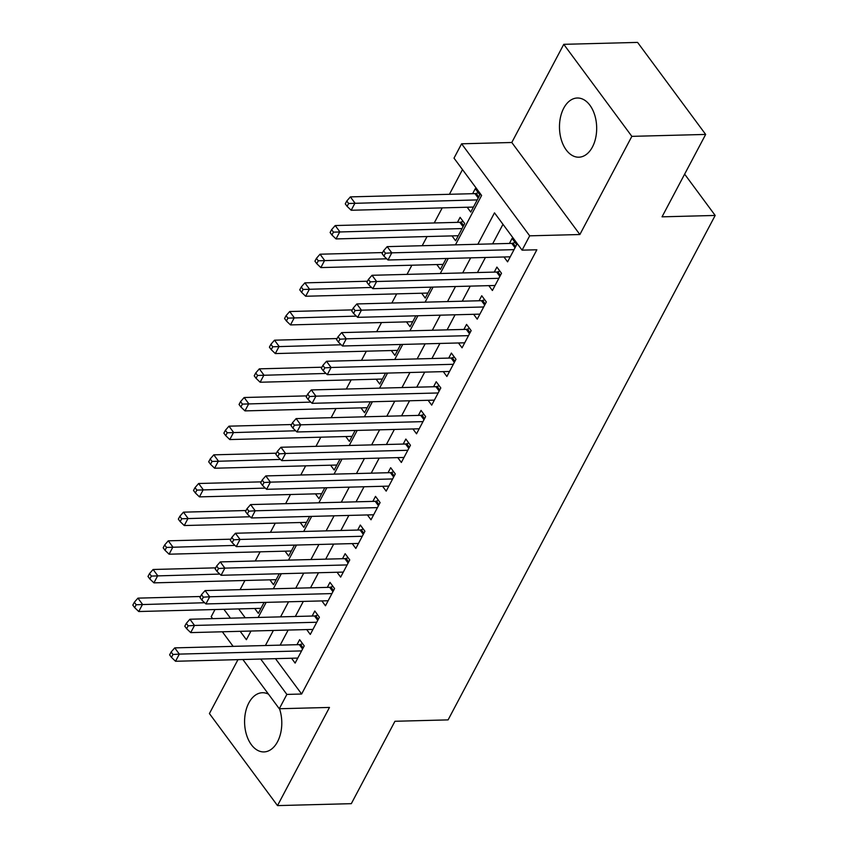 <?xml version="1.0" encoding="UTF-8"?>
<svg xmlns="http://www.w3.org/2000/svg" width="848" height="848" viewBox="0 0 848 848"><rect width="100%" height="100%" fill="white"/><g stroke="black" fill="none" stroke-linecap="round" stroke-linejoin="round"><path stroke-width="1.27" d="M563.729 108.194A29.606 18.592 -91.5 0 0 561.418 140.111A29.606 18.592 -91.5 0 0 578.855 157.198A29.606 18.592 -91.5 0 0 592.434 147.001A29.606 18.592 -91.5 0 0 594.734 115.095A29.606 18.592 -91.5 0 0 577.308 98.008A29.606 18.592 -91.5 0 0 563.729 108.194M268.509 694.183A29.606 18.592 -91.5 0 0 262.414 692.731A29.606 18.592 -91.5 0 0 248.835 702.928A29.606 18.592 -91.5 0 0 246.524 734.834A29.606 18.592 -91.5 0 0 263.961 751.922A29.606 18.592 -91.5 0 0 277.54 741.724A29.606 18.592 -91.5 0 0 279.501 708.737M455.45 244.849L481.611 195.443L454.009 158.131L461.598 143.8L529.682 235.829L522.092 250.16L494.49 212.848L477.859 244.256M511.789 142.496L579.873 234.525L631.855 136.358L705.663 134.429L637.579 42.4L563.761 44.329L511.789 142.496L461.598 143.8M237.97 659.638L209.414 713.571L277.508 805.6L329.48 707.433L279.289 708.748L242.867 659.511M212.615 618.637L211.194 616.719L215 609.532M462.489 169.6L449.419 194.298M442.221 207.887L434.24 222.96M427.042 236.55L422.198 245.708M411.874 265.212L407.019 274.37M396.694 293.874L391.84 303.033M381.515 322.537L376.671 331.695M366.347 351.199L361.492 360.358M351.167 379.862L346.313 389.02M335.988 408.524L331.144 417.682M320.82 437.186L315.965 446.345M305.64 465.838L300.786 475.007M290.461 494.501L285.617 503.67M275.293 523.163L270.438 532.332M260.113 551.825L255.259 560.994M244.934 580.488L240.09 589.646M631.855 136.358L563.761 44.329M705.663 134.429L662.034 216.834L715.182 215.445L448.094 719.888L394.945 721.277L351.316 803.671L277.508 805.6M503.988 256.986L507.581 261.841L516.686 244.637L512.086 238.426L509.425 243.44M488.819 285.649L492.402 290.493L501.507 273.3L496.907 267.088L494.257 272.102M473.64 314.311L477.233 319.155L486.339 301.962L481.738 295.74L479.078 300.764M458.461 342.974L462.054 347.818L471.159 330.625L466.559 324.402L463.898 329.427M443.292 371.625L446.875 376.48L455.98 359.287L451.38 353.065L448.73 358.079M428.113 400.288L431.706 405.143L440.812 387.949L436.211 381.727L433.551 386.741M412.934 428.95L416.527 433.805L425.632 416.612L421.032 410.39L418.371 415.403M397.765 457.613L401.348 462.467L410.453 445.274L405.853 439.052L403.203 444.066M382.586 486.275L386.179 491.13L395.285 473.937L390.684 467.714L388.024 472.728M367.407 514.937L371 519.792L380.105 502.588L375.505 496.377L372.844 501.391M352.238 543.6L355.821 548.455L364.926 531.251L360.326 525.039L357.676 530.053M337.059 572.262L340.652 577.117L349.758 559.913L345.157 553.702L342.497 558.715M321.88 600.925L325.473 605.779L334.578 588.576L329.978 582.364L327.328 587.378M306.711 629.587L310.294 634.431L319.399 617.238L314.799 611.016L312.149 616.04M452.016 235.903L455.599 240.758L464.704 223.554L460.104 217.342L457.454 222.356M238.67 608.917L245.231 617.779M254.729 608.504L258.322 613.348L264.099 602.43M269.908 579.841L273.491 584.696L279.278 573.767M285.076 551.179L288.67 556.034L294.457 545.105M300.256 522.516L303.849 527.371L309.626 516.443M315.435 493.854L319.018 498.709L324.805 487.78M330.603 465.192L334.197 470.046L339.984 459.118M345.783 436.529L349.376 441.384L355.153 430.455M360.962 407.867L364.545 412.722L370.332 401.804M376.13 379.204L379.724 384.059L385.511 373.141M391.31 350.542L394.903 355.397L400.68 344.479M406.489 321.88L410.072 326.734L415.859 315.816M421.657 293.228L425.251 298.072L431.038 287.154M436.837 264.565L440.43 269.41L446.207 258.492M467.184 207.241L470.778 212.095L479.883 194.892L475.283 188.68L472.622 193.694M275.473 658.663L301.634 694.024L536.858 249.778L522.092 250.16M502.981 224.317L492.624 243.874M485.427 257.463L477.445 272.537M470.248 286.126L462.266 301.199M455.079 314.788L447.097 329.861M439.9 343.451L431.918 358.524M424.721 372.113L416.75 387.186M409.552 400.775L401.57 415.849M394.373 429.438L386.391 444.511M379.194 458.1L371.223 473.163M364.025 486.763L356.043 501.825M348.846 515.425L340.864 530.488M333.667 544.087L325.696 559.15M318.498 572.75L310.516 587.812M303.319 601.402L295.337 616.475M288.14 630.064L280.169 645.137M291.532 658.249L295.125 663.094L304.231 645.9L299.63 639.678L296.97 644.703M715.182 215.445L684.633 174.147M579.873 234.525L529.682 235.829M301.634 694.024L286.868 694.417L279.289 708.748M240.196 631.315L246.386 639.689L250.976 631.039M258.163 617.45L266.145 602.377M273.342 588.788L281.324 573.714M288.521 560.125L296.503 545.052M303.69 531.463L311.672 516.39M318.869 502.8L326.851 487.727M334.048 474.138L342.02 459.065M349.217 445.476L357.199 430.402M364.396 416.813L372.378 401.751M379.575 388.151L387.547 373.088M394.744 359.488L402.726 344.426M409.923 330.826L417.905 315.763M425.102 302.164L433.074 287.101M440.271 273.512L448.253 258.439M223.904 609.299L230.465 618.171M233.136 646.367L222.346 631.781M260.707 659.044L286.868 694.417M470.661 257.856L462.679 272.918M455.482 286.518L447.511 301.581M440.313 315.18L432.332 330.243M425.134 343.843L417.152 358.905M409.955 372.495L401.984 387.568M394.786 401.157L386.805 416.23M379.607 429.819L371.625 444.893M364.439 458.482L356.457 473.555M349.259 487.144L341.278 502.217M334.08 515.807L326.109 530.88M318.912 544.469L310.93 559.542M303.732 573.131L295.751 588.194M288.553 601.794L280.582 616.856M273.385 630.456L265.403 645.519M302.577 649.017L299.333 644.639L174.73 647.883L179.331 654.105L301.57 650.914M172.981 654.486L171.137 652.006L169.621 654.868L171.455 657.359L172.981 654.486L179.331 654.105L175.536 661.27L297.775 658.08M299.333 644.639A3.795 2.194 143.5 0 0 300.542 644.406L302.598 643.696M174.73 647.883L171.137 652.006M171.455 657.359L175.536 661.27M200.52 596.504L137.927 598.137L142.528 604.359L138.733 611.525L260.972 608.334M204.633 602.737L136.178 604.741L134.334 602.26L132.818 605.122L134.652 607.613L136.178 604.741M138.733 611.525L134.652 607.613M134.334 602.26L137.927 598.137M317.756 620.354L314.513 615.977L189.91 619.231L194.51 625.442L316.749 622.252M188.15 625.824L186.316 623.344L184.79 626.206L186.634 628.697L188.15 625.824L194.51 625.442L190.715 632.608L312.954 629.417M314.513 615.977A3.795 2.194 143.5 0 0 315.721 615.743L317.767 615.033M189.91 619.231L186.316 623.344M186.634 628.697L190.715 632.608M332.925 591.692L329.681 587.314L205.089 590.568L209.689 596.78L331.928 593.589M203.329 597.162L201.485 594.681L199.969 597.543L201.813 600.034L203.329 597.162L209.689 596.78L205.894 603.946L328.134 600.755M329.681 587.314A3.795 2.194 143.5 0 0 330.9 587.081L332.946 586.371M205.089 590.568L201.485 594.681M201.813 600.034L205.894 603.946M348.104 563.04L344.86 558.652L220.257 561.906L224.858 568.118L347.097 564.927M218.498 568.51L216.664 566.019L215.148 568.881L216.982 571.372L218.498 568.51L224.858 568.118L221.063 575.283L343.302 572.093M344.86 558.652A3.795 2.194 143.5 0 0 346.069 558.419L348.125 557.708M220.257 561.906L216.664 566.019M216.982 571.372L221.063 575.283M363.283 534.378L360.04 529.989L235.437 533.244L240.037 539.455L362.276 536.275M233.677 539.847L231.843 537.356L230.317 540.218L232.161 542.709L233.677 539.847L240.037 539.455L236.242 546.621L358.481 543.441M360.04 529.989A3.795 2.194 143.5 0 0 361.248 529.756L363.294 529.046M235.437 533.244L231.843 537.356M232.161 542.709L236.242 546.621M215.689 567.853L153.106 569.485L157.707 575.697L153.912 582.862L276.151 579.672M219.812 574.075L151.347 576.078L149.513 573.598L147.987 576.46L149.831 578.951L151.347 576.078M153.912 582.862L149.831 578.951M149.513 573.598L153.106 569.485M230.868 539.19L168.286 540.823L172.886 547.034L169.091 554.2L291.33 551.009M234.981 545.412L166.526 547.426L164.682 544.935L163.166 547.797L165.01 550.288L166.526 547.426M169.091 554.2L165.01 550.288M164.682 544.935L168.286 540.823M246.047 510.528L183.454 512.16L188.055 518.372L184.26 525.537L306.499 522.357M250.16 516.761L181.695 518.764L179.861 516.273L178.345 519.135L180.179 521.626L181.695 518.764M184.26 525.537L180.179 521.626M179.861 516.273L183.454 512.16M261.216 481.865L198.633 483.498L203.234 489.709L199.439 496.875L321.678 493.695M265.329 488.098L196.874 490.102L195.04 487.611L193.514 490.473L195.358 492.964L196.874 490.102M199.439 496.875L195.358 492.964M195.04 487.611L198.633 483.498M378.452 505.715L375.208 501.327L250.605 504.581L255.206 510.793L377.445 507.613M248.856 511.185L247.012 508.694L245.496 511.556L247.34 514.047L248.856 511.185L255.206 510.793L251.421 517.958L373.661 514.778M375.208 501.327A3.795 2.194 143.5 0 0 376.427 501.094L378.473 500.384M250.605 504.581L247.012 508.694M247.34 514.047L251.421 517.958M276.395 453.203L213.802 454.835L218.402 461.058L214.618 468.223L336.857 465.033M280.508 459.436L212.053 461.439L210.209 458.948L208.693 461.821L210.537 464.301L212.053 461.439M214.618 468.223L210.537 464.301M210.209 458.948L213.802 454.835M393.631 477.053L390.387 472.665L265.784 475.919L270.385 482.141L392.624 478.95M264.025 482.523L262.191 480.032L260.675 482.904L262.509 485.385L264.025 482.523L270.385 482.141L266.59 489.307L388.829 486.116M390.387 472.665A3.795 2.194 143.5 0 0 391.596 472.431L393.652 471.721M265.784 475.919L262.191 480.032M262.509 485.385L266.59 489.307M291.574 424.541L228.981 426.173L233.582 432.395L229.787 439.561L352.026 436.37M295.687 430.773L227.222 432.777L225.388 430.286L223.872 433.158L225.706 435.639L227.222 432.777M229.787 439.561L225.706 435.639M225.388 430.286L228.981 426.173M408.81 448.391L405.567 444.002L280.964 447.256L285.564 453.479L407.803 450.288M279.204 453.86L277.36 451.369L275.844 454.242L277.688 456.722L279.204 453.86L285.564 453.479L281.769 460.644L404.008 457.454M405.567 444.002A3.795 2.194 143.5 0 0 406.775 443.769L408.821 443.059M280.964 447.256L277.36 451.369M277.688 456.722L281.769 460.644M306.743 395.878L244.16 397.511L248.761 403.733L244.966 410.898L367.205 407.708M310.856 402.111L242.401 404.114L240.556 401.623L239.041 404.496L240.885 406.976L242.401 404.114M244.966 410.898L240.885 406.976M240.556 401.623L244.16 397.511M423.979 419.728L420.735 415.34L296.132 418.594L300.733 424.816L422.972 421.626M294.383 425.198L292.539 422.707L291.023 425.579L292.867 428.06L294.383 425.198L300.733 424.816L296.938 431.982L419.188 428.791M420.735 415.34A3.795 2.194 143.5 0 0 421.954 415.107L424 414.396M296.132 418.594L292.539 422.707M292.867 428.06L296.938 431.982M321.922 367.216L259.329 368.848L263.929 375.07L260.145 382.236L382.384 379.045M326.035 373.449L257.58 375.452L255.736 372.961L254.22 375.834L256.064 378.314L257.58 375.452M260.145 382.236L256.064 378.314M255.736 372.961L259.329 368.848M439.158 391.066L435.914 386.688L311.311 389.932L315.912 396.154L438.151 392.963M309.552 396.535L307.718 394.044L306.202 396.917L308.036 399.397L309.552 396.535L315.912 396.154L312.117 403.319L434.356 400.129M435.914 386.688A3.795 2.194 143.5 0 0 437.123 386.444L439.179 385.745M311.311 389.932L307.718 394.044M308.036 399.397L312.117 403.319M337.101 338.553L274.508 340.186L279.109 346.408L275.314 353.574L397.553 350.383M341.214 344.786L272.749 346.79L270.915 344.299L269.399 347.171L271.233 349.662L272.749 346.79M275.314 353.574L271.233 349.662M270.915 344.299L274.508 340.186M454.327 362.403L451.094 358.026L326.491 361.269L331.091 367.491L453.33 364.301M324.731 367.873L322.887 365.393L321.371 368.255L323.215 370.746L324.731 367.873L331.091 367.491L327.296 374.657L449.535 371.466M451.094 358.026A3.795 2.194 143.5 0 0 452.302 357.782L454.348 357.082M326.491 361.269L322.887 365.393M323.215 370.746L327.296 374.657M352.27 309.891L289.687 311.523L294.288 317.746L290.493 324.911L412.732 321.721M356.383 316.124L287.928 318.127L286.083 315.647L284.568 318.509L286.412 321L287.928 318.127M290.493 324.911L286.412 321M286.083 315.647L289.687 311.523M469.506 333.741L466.262 329.363L341.659 332.607L346.26 338.829L468.499 335.638M339.91 339.211L338.066 336.73L336.55 339.592L338.384 342.083L339.91 339.211L346.26 338.829L342.465 345.995L464.704 342.804M466.262 329.363A3.795 2.194 143.5 0 0 467.481 329.119L469.527 328.42M341.659 332.607L338.066 336.73M338.384 342.083L342.465 345.995M367.449 281.229L304.856 282.861L309.456 289.083L305.662 296.249L427.901 293.058M371.562 287.461L303.107 289.465L301.263 286.984L299.747 289.846L301.591 292.337L303.107 289.465M305.662 296.249L301.591 292.337M301.263 286.984L304.856 282.861M484.685 305.079L481.441 300.701L356.838 303.944L361.439 310.167L483.678 306.976M355.079 310.548L353.245 308.068L351.729 310.93L353.563 313.421L355.079 310.548L361.439 310.167L357.644 317.332L479.883 314.142M481.441 300.701A3.795 2.194 143.5 0 0 482.65 300.468L484.696 299.757M356.838 303.944L353.245 308.068M353.563 313.421L357.644 317.332M382.628 252.566L320.035 254.209L324.636 260.421L320.841 267.586L443.08 264.396M386.741 258.799L318.276 260.802L316.442 258.322L314.926 261.184L316.76 263.675L318.276 260.802M320.841 267.586L316.76 263.675M316.442 258.322L320.035 254.209M499.854 276.416L496.621 272.038L372.018 275.293L376.618 281.504L498.857 278.314M370.258 281.886L368.414 279.405L366.898 282.267L368.742 284.758L370.258 281.886L376.618 281.504L372.823 288.67L495.062 285.479M496.621 272.038A3.795 2.194 143.5 0 0 497.829 271.805L499.875 271.095M372.018 275.293L368.414 279.405M368.742 284.758L372.823 288.67M515.033 247.754L511.789 243.376L387.186 246.63L391.787 252.842L514.026 249.651M385.437 253.234L383.593 250.743L382.077 253.605L383.911 256.096L385.437 253.234L391.787 252.842L387.992 260.007L510.231 256.817M511.789 243.376A3.795 2.194 143.5 0 0 512.998 243.143L515.054 242.433M387.186 246.63L383.593 250.743M383.911 256.096L387.992 260.007M463.072 221.349L461.026 222.059A3.795 2.194 -36.5 0 1 459.817 222.293L335.214 225.547L339.815 231.758L336.02 238.924L458.259 235.733M462.054 228.568L333.455 232.14L331.61 229.66L330.095 232.522L331.939 235.013L333.455 232.14M336.02 238.924L331.939 235.013M331.61 229.66L335.214 225.547M478.251 192.687L476.205 193.397A3.795 2.194 -36.5 0 1 474.986 193.63L350.383 196.884L354.983 203.096L351.189 210.262L473.428 207.071M477.223 199.905L348.634 203.488L346.79 200.997L345.274 203.859L347.108 206.35L348.634 203.488M351.189 210.262L347.108 206.35M346.79 200.997L350.383 196.884M303.16 647.925L300.542 644.406M318.329 619.263L315.721 615.743M333.508 590.6L330.9 587.081M348.676 561.938L346.069 558.419M363.856 533.286L361.248 529.756M379.035 504.624L376.427 501.094M394.203 475.961L391.596 472.431M409.383 447.299L406.775 443.769M424.562 418.636L421.954 415.107M439.73 389.974L437.123 386.444M454.91 361.312L452.302 357.782M470.089 332.649L467.481 329.119M485.257 303.987L482.65 300.468M500.437 275.324L497.829 271.805M515.616 246.662L512.998 243.143M461.026 222.059L463.633 225.579M459.817 222.293L463.05 226.67M476.205 193.397L478.813 196.916M474.986 193.63L478.23 198.019"/></g></svg>
